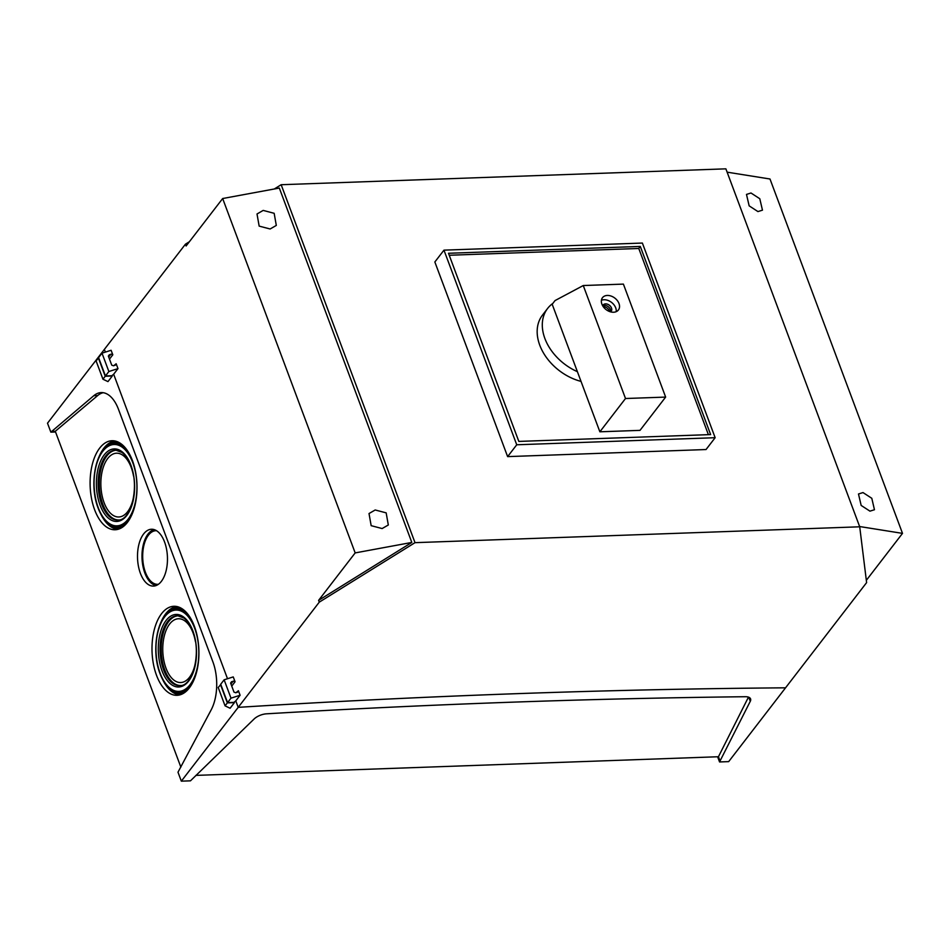 <?xml version="1.0" encoding="UTF-8"?>
<svg xmlns="http://www.w3.org/2000/svg" width="950" height="950" viewBox="0 0 950 950"><rect width="100%" height="100%" fill="white"/><g stroke="black" fill="none" stroke-linecap="round" stroke-linejoin="round"><path stroke-width="1.43" d="M708.391 434.661L638.78 248.484L449.231 255.253M443.971 250.147L434.851 261.974L507.621 456.617L706.028 449.54L715.148 437.701L642.378 243.058L443.971 250.147L516.741 444.778L715.148 437.701M710.636 434.577L640.288 246.43L448.483 253.27L518.831 441.418L710.636 434.577M516.741 444.778L507.621 456.617M638.697 248.484L640.288 246.43M609.734 311.588A6.032 4.334 37.6 0 0 609.651 311.351A6.032 4.334 37.6 0 0 603.131 306.506M610.529 311.838A5.094 3.658 37.6 0 0 611.182 311.244A5.094 3.658 37.6 0 0 611.479 307.978A5.094 3.658 37.6 0 0 607.501 304.202A5.094 3.658 37.6 0 0 603.107 305.021A5.094 3.658 37.6 0 0 602.68 305.805M610.494 311.838A5.094 3.658 37.6 0 0 610.339 309.451A5.094 3.658 37.6 0 0 602.704 305.829M601.896 304.142A10.058 7.22 37.6 0 0 609.746 311.6A10.058 7.22 37.6 0 0 618.414 309.985A10.058 7.22 37.6 0 0 618.996 303.537A10.058 7.22 37.6 0 0 611.147 296.079A10.058 7.22 37.6 0 0 602.478 297.694A10.058 7.22 37.6 0 0 601.896 304.142M616.182 311.683A10.058 7.22 37.6 0 0 615.695 307.824A10.058 7.22 37.6 0 0 601.409 300.295M552.841 303.43A46.954 33.725 37.6 0 0 547.604 308.453L542.474 315.115A46.954 33.725 37.6 0 0 539.766 345.194A46.954 33.725 37.6 0 0 581.02 381.389M547.604 308.453A46.954 33.725 37.6 0 0 544.896 338.544A46.954 33.725 37.6 0 0 577.386 371.676L552.188 304.273L555.038 300.58L583.264 285.534L625.504 398.513L599.866 431.799L577.386 371.676M583.264 285.534L623.402 284.109L665.641 397.088L640.003 430.362L599.866 431.799M665.641 397.088L625.504 398.513M382.137 528.556L371.165 525.671L369.016 513.546L375.191 509.984L386.163 512.857L388.312 524.994L382.137 528.556M869.951 511.147L861.163 505.436L858.491 493.988L863.004 492.575L871.791 498.287L874.463 509.734L869.951 511.147M270.132 228.986L259.16 226.112L257.011 213.987L263.186 210.413L274.158 213.299L276.308 225.423L270.132 228.986M757.946 211.577L749.158 205.865L746.486 194.417L750.999 193.004L759.786 198.728L762.47 210.164L757.946 211.577M859.714 526.799L415.008 542.664L319.271 602.146L238.213 707.346A7432.503 3386.572 -20.5 0 1 514.841 693.738A7432.503 3386.572 -20.5 0 1 785.543 687.824L866.614 582.611L859.714 526.799L725.883 168.839L281.164 184.716L274.265 189.002M222.668 198.526L355.169 552.912L411.813 542.438L279.324 188.064L222.668 198.526L186.105 245.979L185.44 244.186L47.5 423.201L50.849 432.155L93.801 395.687A37.561 19.76 88 0 1 101.222 392.588A37.561 19.76 88 0 1 118.524 409.426L212.883 661.818A37.561 19.76 88 0 1 211.232 709.769L177.994 772.207L181.331 781.161L190.463 780.829L254.089 719.008A10.735 4.893 159.5 0 1 266.499 713.818A7416.947 3379.471 159.5 0 1 745.418 696.718A10.735 4.893 159.5 0 1 750.571 698.891A10.735 4.893 159.5 0 1 750.286 701.302L719.554 761.947L728.674 761.627L785.543 687.824A7432.503 3386.572 159.5 0 0 514.841 693.738A7432.503 3386.572 159.5 0 0 238.213 707.346L235.778 700.863L240.101 695.258L238.402 690.733L235.885 692.788L233.997 692.134L230.648 683.181L233.178 681.126L235.066 681.779L233.237 676.911L224.129 679.808L220.709 684.249L227.572 702.596L233.961 702.371L235.778 700.863L238.213 707.346L181.331 781.161M866.329 580.319L902.5 533.378L859.619 526.538M902.5 533.378L769.999 179.004L727.118 172.164M105.379 352.106L104.369 349.398L105.379 352.106M227.513 678.739L113.656 374.229L117.978 368.624L116.161 363.755L113.632 365.809L111.744 365.156L108.407 356.202L110.924 354.148L112.812 354.801L111.114 350.277L102.006 353.174L98.586 357.616L105.45 375.963L111.827 375.725L113.656 374.229L227.513 678.739M415.008 542.664L281.164 184.716M319.271 602.146L318.606 600.352L355.169 552.912M411.813 542.438L318.606 600.352M189.371 241.739L185.44 244.186M117.978 368.624L108.87 371.521L102.006 353.174M114.879 365.418L116.161 363.755L115.104 365.334M108.407 356.202L109.452 354.623L108.359 356.048M108.87 371.521L105.45 375.963M240.101 695.258L230.993 698.155L224.129 679.808M237.132 692.384L238.402 690.733L237.357 692.312M230.648 683.181L231.705 681.601L230.612 683.014M230.993 698.155L227.572 702.596M158.448 584.274A26.838 14.119 88 0 1 145.421 572.304A26.838 14.119 88 0 1 144.139 544.481A26.838 14.119 88 0 1 156.536 530.706M164.564 541.987A28.441 14.963 -92 0 0 151.952 529.245A28.441 14.963 -92 0 0 138.997 544.029A28.441 14.963 -92 0 0 140.41 573.349A28.441 14.963 -92 0 0 153.983 586.055A28.441 14.963 -92 0 0 166.179 570.487A28.441 14.963 -92 0 0 164.564 541.987M156.132 585.544A28.179 14.82 88 0 1 144.851 573.04A28.179 14.82 88 0 1 154.138 529.601M118.952 519.959A34.877 18.347 88 0 1 102.849 504.331A34.877 18.347 88 0 1 101.009 468.837A34.877 18.347 88 0 1 116.458 450.241M121.873 527.606A42.928 22.586 88 0 1 111.031 525.457L109.606 524.495A41.848 22.016 88 0 0 128.879 520.351M134.14 493.003A31.908 16.791 88 0 1 127.609 511.706A31.908 16.791 88 0 1 104.108 502.692A31.908 16.791 88 0 1 107.718 458.494A31.908 16.791 88 0 1 133.534 476.033M132.477 460.691A44.543 23.429 -92 0 0 112.729 440.729A44.543 23.429 -92 0 0 92.435 463.897A44.543 23.429 -92 0 0 94.644 509.794A44.543 23.429 -92 0 0 115.9 529.708A44.543 23.429 -92 0 0 134.995 505.317A44.543 23.429 -92 0 0 132.477 460.691M98.61 457.817A44.282 23.299 88 0 1 114.796 440.954M180.844 685.508A34.877 18.347 88 0 1 164.742 669.881A34.877 18.347 88 0 1 162.901 634.398A34.877 18.347 88 0 1 178.362 615.79M183.766 693.156A42.928 22.586 88 0 1 172.936 691.018L171.511 690.056A41.848 22.016 88 0 0 190.784 685.9M196.033 658.564A31.908 16.791 88 0 1 189.513 677.267A31.908 16.791 88 0 1 166.013 668.242A31.908 16.791 88 0 1 169.611 624.043A31.908 16.791 88 0 1 195.427 641.594M194.382 626.252A44.543 23.429 -92 0 0 174.634 606.278A44.543 23.429 -92 0 0 154.339 629.446A44.543 23.429 -92 0 0 156.536 675.355A44.543 23.429 -92 0 0 177.804 695.258A44.543 23.429 -92 0 0 196.899 670.866A44.543 23.429 -92 0 0 194.382 626.252M160.502 623.366A44.282 23.299 88 0 1 176.688 606.504M180.856 767.125L55.29 431.276L97.684 395.556A37.561 19.76 88 0 1 103.17 392.706M748.457 697.134L718.449 756.734L195.89 775.39M220.816 684.534L218.203 687.503L225.067 705.85L230.09 708.249L234.412 702.644L227.347 702.893L220.483 684.546M98.693 357.901L96.081 360.869L102.944 379.216L107.968 381.603L112.29 375.998L105.224 376.259L98.361 357.912M55.563 431.977L50.849 432.155M717.606 756.77L719.554 761.947M718.449 756.734L720.124 761.211M55.29 431.276L51.419 431.407M179.847 694.889A44.282 23.299 88 0 1 162.498 679.226M171.511 690.056C166.725 686.731 162.889 681.245 160.004 673.586C151.786 652.852 156.049 621.027 168.72 611.931L170.074 610.862A42.928 22.586 88 0 1 180.726 607.952M117.942 529.328A44.282 23.299 88 0 1 100.605 513.665M109.606 524.495C104.821 521.17 100.985 515.684 98.099 508.036C89.894 487.303 94.145 455.466 106.816 446.369L108.169 445.312A42.928 22.586 88 0 1 118.833 442.403M105.224 376.259L102.944 379.216M227.347 702.893L225.067 705.85M231.741 686.09L235.066 681.779M109.487 359.112L112.812 354.801M108.704 357.022L110.924 354.148M230.957 684L233.178 681.126M101.733 504.402A34.948 18.383 88 0 1 100.011 468.386A34.948 18.383 88 0 1 115.936 450.205L121.933 452.438C125.483 455.05 128.44 459.444 130.791 465.595C139.709 486.863 131.005 520.493 118.418 520.018A34.948 18.383 88 0 1 101.733 504.402M130.91 465.168A36.29 19.083 88 0 1 126.813 515.434A36.29 19.083 88 0 1 100.082 505.174A36.29 19.083 88 0 1 104.191 454.919A36.29 19.083 88 0 1 130.91 465.168M132.786 462.745A40.684 21.399 88 0 1 128.179 519.104A40.684 21.399 88 0 1 98.218 507.609A40.684 21.399 88 0 1 102.814 451.25A40.684 21.399 88 0 1 132.786 462.745M163.638 669.952A34.948 18.383 88 0 1 161.904 633.935A34.948 18.383 88 0 1 177.828 615.766L183.837 617.999C187.376 620.611 190.333 624.993 192.696 631.156C201.614 652.413 192.898 686.054 180.322 685.579A34.948 18.383 88 0 1 163.638 669.952M192.814 630.729A36.29 19.083 88 0 1 188.706 680.984A36.29 19.083 88 0 1 161.987 670.736A36.29 19.083 88 0 1 166.084 620.469A36.29 19.083 88 0 1 192.814 630.729M194.679 628.306A40.684 21.399 88 0 1 190.083 684.653A40.684 21.399 88 0 1 160.111 673.158A40.684 21.399 88 0 1 164.718 616.811A40.684 21.399 88 0 1 194.679 628.306M748.778 697.252L750.286 701.302M93.801 395.687L97.684 395.556M168.72 611.931A41.848 22.016 88 0 1 188.243 614.686M106.816 446.369A41.848 22.016 88 0 1 126.338 449.136"/></g></svg>
